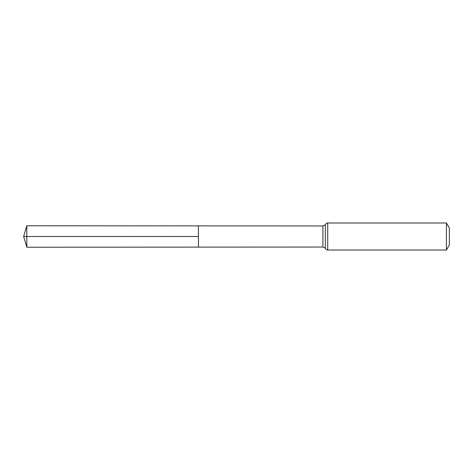 <?xml version="1.0" encoding="UTF-8"?>
<svg xmlns="http://www.w3.org/2000/svg" width="473" height="473" viewBox="0 0 473 473"><rect width="100%" height="100%" fill="white"/><g stroke="black" fill="none" stroke-linecap="round" stroke-linejoin="round"><path stroke-width="0.71" d="M198.424 236.5L198.424 225.881L26.807 225.775L26.807 247.225L198.424 247.119L198.424 225.881L322.893 225.958L322.893 247.042L198.424 247.119L198.424 236.5M446.423 222.984L446.423 250.016L449.35 244.949L449.35 228.051L446.423 222.984L327.724 222.984C327.759 222.564 326.955 223.061 325.306 224.474C325.454 224.9 324.649 225.39 322.893 225.958M26.807 247.225L23.65 236.5L198.424 236.5L26.807 236.5M446.423 250.016L327.724 250.016L327.724 222.984M327.724 250.016C327.759 250.436 326.955 249.939 325.306 248.526L325.306 224.474M325.306 248.526C325.454 248.1 324.649 247.61 322.893 247.042M23.65 236.5L26.807 225.775"/></g></svg>
